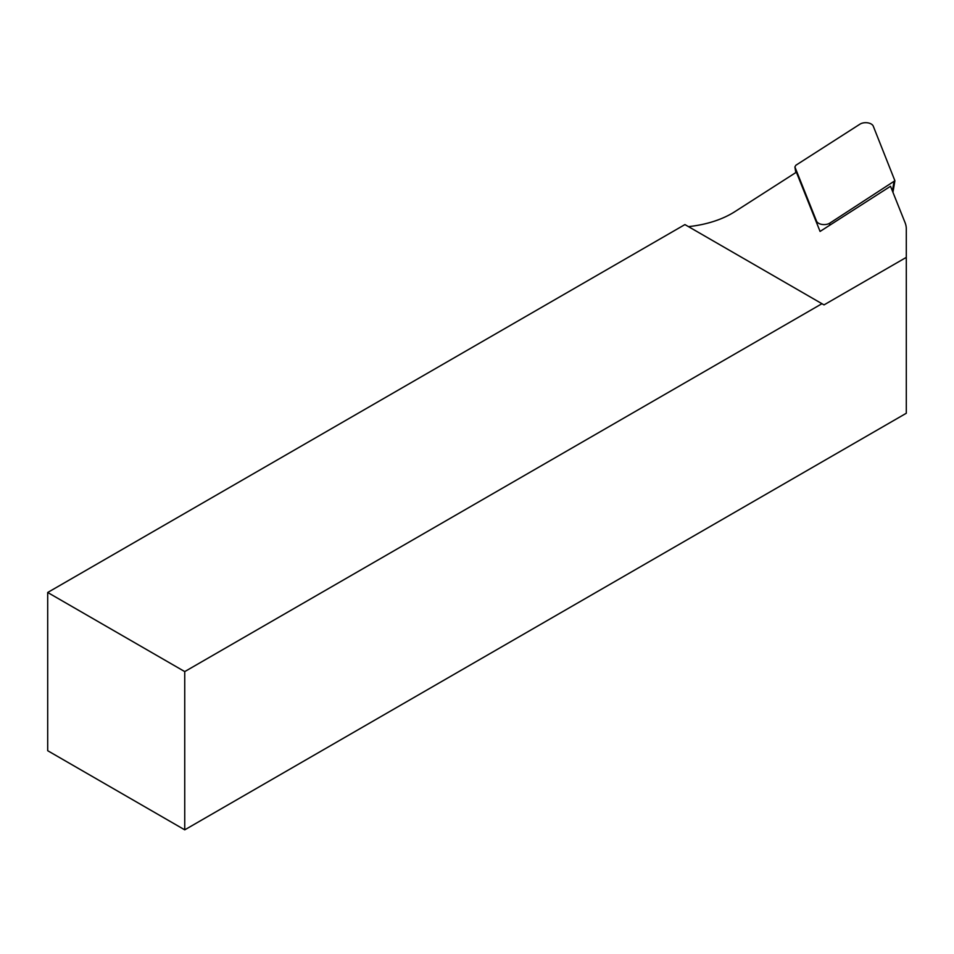 <?xml version="1.0" encoding="UTF-8"?>
<svg xmlns="http://www.w3.org/2000/svg" width="954" height="954" viewBox="0 0 954 954"><rect width="100%" height="100%" fill="white"/><g stroke="black" fill="none" stroke-linecap="round" stroke-linejoin="round"><path stroke-width="1.43" d="M906.3 257.377L906.3 413.249L184.742 829.837L184.742 671.592L821.954 303.706L824.017 304.886L906.3 257.377L906.3 228.924A48.451 27.976 0 0 0 905.06 222.628L890.523 186.268L820.07 231.44L796.387 172.209L734.842 211.669A82.366 47.557 180 0 1 688.466 226.635M184.742 829.837L47.7 750.715L47.7 592.482L684.924 224.584L821.954 303.706M184.742 671.592L47.7 592.482M829.837 223.117L894.9 180.747L873.268 126.155A7.751 4.472 180 0 0 867.663 122.827A7.751 4.472 180 0 0 859.959 124.163L795.863 165.257L794.897 166.95L816.529 221.125A7.751 4.472 0 0 0 822.133 224.452A7.751 4.472 0 0 0 829.837 223.117L829.575 225.347M892.419 191.015L893.922 182.023M816.874 223.451L816.529 221.125M794.98 167.248L795.827 172.567M892.944 192.338L894.9 180.747M795.803 172.591L794.897 166.95"/></g></svg>
